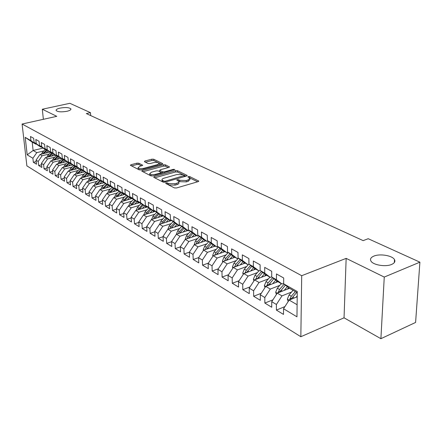 <?xml version="1.0" encoding="UTF-8"?>
<svg xmlns="http://www.w3.org/2000/svg" width="442" height="442" viewBox="0 0 442 442"><rect width="100%" height="100%" fill="white"/><g stroke="black" fill="none" stroke-linecap="round" stroke-linejoin="round"><path stroke-width="0.66" d="M166.015 182.922L165.728 183.458L174.419 187.911L176.474 187.977L198.204 181.629L198.79 181.071L189.679 176.585L188.275 176.546L187.867 176.927L189.911 178.231L188.01 179.993L186.226 180.507L179.767 180.308L178.645 179.75L177.236 179.706L176.811 180.098L178.811 181.402C179.098 182.11 178.446 182.717 176.855 183.215L175.038 183.739L168.546 183.535L167.43 182.966L166.015 182.922M66.924 111.296C69.825 110.599 71.134 109.787 70.842 108.87C69.151 107.45 65.576 107.185 60.123 108.086C57.195 108.776 55.869 109.588 56.145 110.522C57.836 111.953 61.427 112.207 66.924 111.296M391.612 264.443C394.535 263.15 395.496 261.537 394.496 259.609C392.452 255.559 379.943 253.465 373.899 256.089C370.91 257.36 369.91 258.984 370.893 260.957C372.81 264.979 385.557 267.167 391.612 264.443M138.81 163.214L136.921 163.159L131.014 164.739L130.373 165.264L139.147 169.827L141.075 169.883L162.131 164.148L162.728 163.639L153.733 159.225L151.86 159.175L144.865 161.043L144.435 161.711L148.136 163.54L150.031 163.59L153.529 162.65C156.253 162.12 158.125 162.313 159.142 163.231L157.523 164.601L143.678 168.363C140.926 168.905 139.048 168.711 138.042 167.789L139.733 166.369L142.678 165.22L138.81 163.214L138.893 164.523L137.003 164.468L131.55 165.932M86.339 113.577L363.158 240.636L368.214 238.713L419.9 262.167L384.258 277.073L346.158 258.371L301.704 275.703L22.1 124.031L56.769 116.334L42.316 109.24L69.869 103.306L90.461 112.649L86.339 113.577M154.192 176.59L153.766 177.319L163.059 182.087L165.076 182.148L186.59 175.999L187.181 175.457L177.457 170.684L175.502 170.629L154.192 176.59L154.247 177.568M150.866 175.839L141.744 171.093L142.379 170.551L163.457 164.794L165.369 164.844L169.457 166.888L168.861 167.407L160.347 169.761L159.733 170.292L162.523 171.75L164.479 171.805L173.375 169.33L174.888 169.496L152.838 175.894L150.866 175.839M301.704 275.703L300.842 336.721L26.879 165.872L22.1 124.031M284.919 306.604L276.394 310.091L283.499 314.411L283.532 308.748L296.963 316.815L297.267 291.532L283.659 283.819L283.692 277.99L276.454 273.946L276.443 279.731L271.714 277.051L271.708 271.294L264.703 267.377L264.73 273.095L260.145 270.498L260.111 264.813L253.327 261.023L253.377 266.664L248.94 264.145L248.874 258.531L242.299 254.857L242.382 260.432L238.078 257.99L237.984 252.448L231.608 248.885L231.718 254.388L227.542 252.023L227.426 246.548L221.243 243.094L221.376 248.531L217.326 246.233L217.182 240.824L211.182 237.476L211.342 242.84L207.408 240.614L207.243 235.271L201.419 232.017L201.596 237.321L197.778 235.161L197.591 229.879L191.933 226.718L192.137 231.962L188.425 229.857L188.215 224.641L182.717 221.569L182.944 226.752L179.336 224.707L179.104 219.552L173.761 216.569L174.004 221.685L170.496 219.702L170.247 214.602L165.054 211.701L165.314 216.762L161.905 214.829L161.639 209.79L156.584 206.966L156.86 211.972L153.54 210.088L153.258 205.11L148.341 202.359L148.628 207.309L145.401 205.48L145.103 200.552L140.313 197.878L140.622 202.767L137.473 200.988L137.164 196.115L132.501 193.513L132.821 198.347L129.755 196.613L129.429 191.795L124.887 189.259L125.219 194.044L122.235 192.353L121.898 187.585L117.467 185.115L117.815 189.845L114.903 188.198L114.555 183.485L110.235 181.071L110.594 185.756L107.754 184.148L107.395 179.485L103.185 177.132L103.555 181.767L100.787 180.198L100.411 175.584L96.306 173.292L96.682 177.872L93.986 176.341L93.605 171.778L89.599 169.54L89.98 174.076L87.345 172.584L86.958 168.065L83.046 165.877L83.444 170.369L80.869 168.91L80.472 164.441L76.648 162.308L77.057 166.75L74.543 165.325L74.134 160.899L70.405 158.816L70.819 163.214L68.361 161.827L67.946 157.446L64.305 155.407L64.725 159.761L62.328 158.407L61.902 154.065L58.344 152.076L58.769 156.391L56.427 155.059L55.996 150.766L52.521 148.821L52.952 153.092L50.659 151.794L50.222 147.54L46.824 145.639L47.261 149.871L45.023 148.6L44.581 144.385L41.255 142.528L41.697 146.716L39.509 145.473L39.062 141.302L35.808 139.484L36.255 143.633L34.111 142.418L33.658 138.285L30.476 136.506L30.929 140.617L35.868 144.175L32.194 142.086L33.122 150.49L36.791 152.634L43.896 150.91M276.394 310.091L276.405 304.472L271.725 301.665L277.261 293.134L289.504 288.289M272.907 299.842L264.846 303.068L271.731 307.251L271.725 301.665M264.846 303.068L264.824 297.521L260.294 294.797L265.758 286.41L277.913 281.703M261.283 293.278L253.658 296.262L260.332 300.322L260.294 294.797M253.658 296.262L253.609 290.786L249.216 288.145L254.603 279.897L266.681 275.322M250.028 286.902L242.813 289.67L249.282 293.604L249.216 288.145M242.813 289.67L242.735 284.256L238.476 281.698L243.796 273.581L255.785 269.128M239.128 280.709L232.293 283.272L238.57 287.085L238.476 281.698M232.293 283.272L232.188 277.924L228.055 275.443L233.304 267.454L245.211 263.123M228.558 274.681L222.088 277.062L228.177 280.764L228.055 275.443M222.088 277.062L221.956 271.78L217.945 269.371L223.127 261.504L234.951 257.288M218.304 268.824L212.177 271.04L218.088 274.631L217.945 269.371M212.177 271.04L212.022 265.813L208.132 263.476L213.248 255.73L224.978 251.625M208.359 263.128L202.552 265.183L208.292 268.675L208.132 263.476M202.552 265.183L202.375 260.023L198.596 257.752L203.646 250.122L215.298 246.122M198.707 257.587L193.198 259.498L198.778 262.891L198.596 257.752M193.198 259.498L193.005 254.393L189.331 252.189L194.32 244.675L205.884 240.774M184.11 253.973L189.535 257.272L189.331 252.189L184.11 253.973L183.894 248.923L180.319 246.78L185.253 239.376L196.729 235.575M180.325 246.901L175.27 248.597L180.546 251.802L180.319 246.78M175.27 248.597L175.038 243.608L171.562 241.52L176.435 234.221L187.828 230.514M171.573 241.752L166.673 243.371L171.805 246.487L171.562 241.52M166.673 243.371L166.424 238.437L163.043 236.404L167.855 229.21L179.165 225.591M163.059 236.741L158.308 238.282L163.297 241.315L163.043 236.404M158.308 238.282L158.037 233.404L154.75 231.426L159.501 224.332L170.728 220.801M154.772 231.857L150.158 233.326L155.02 236.282L154.75 231.426M150.158 233.326L149.877 228.503L146.672 226.575L151.374 219.58L163.325 215.884M146.705 227.1L142.23 228.503L146.959 231.381L146.672 226.575M142.23 228.503L141.932 223.729L138.81 221.856L143.457 214.956L155.258 211.364M138.849 222.464L134.501 223.801L139.114 226.608L138.81 221.856M134.501 223.801L134.186 219.083L131.147 217.254L135.744 210.447L147.396 206.955M131.191 217.939L126.97 219.221L131.462 221.956L131.147 217.254M126.97 219.221L126.644 214.552L123.683 212.773L128.224 206.055L139.738 202.657M123.732 213.53L119.627 214.757L124.009 217.425L123.683 212.773M119.627 214.757L119.29 210.138L116.401 208.403L120.893 201.773L132.268 198.469M116.461 209.226L112.467 210.403L116.743 213.005L116.401 208.403M112.467 210.403L112.119 205.834L109.301 204.138L113.743 197.596L124.987 194.375M109.373 205.033L105.483 206.16L109.655 208.696L109.301 204.138M105.483 206.16L105.124 201.629L102.378 199.983L106.771 193.524L117.881 190.386M102.45 200.933L98.671 202.016L102.737 204.491L102.378 199.983M98.671 202.016L98.301 197.535L95.616 195.922L99.964 189.546L110.948 186.491M95.704 196.933L92.019 197.972L95.991 200.386L95.616 195.922M92.019 197.972L91.643 193.535L89.024 191.961L93.323 185.662L104.179 182.684M89.113 193.021L85.527 194.021L89.406 196.381L89.024 191.961M85.527 194.021L85.14 189.629L82.582 188.093L86.836 181.872L97.577 178.971M82.682 189.204L79.184 190.165L82.969 192.469L82.582 188.093M79.184 190.165L78.786 185.817L76.289 184.32L80.499 178.176L91.124 175.336M76.4 185.474L72.991 186.397L76.687 188.651L76.289 184.32M72.991 186.397L72.587 182.093L70.145 180.629L74.311 174.557L84.814 171.789M70.261 181.828L66.935 182.717L70.554 184.916L70.145 180.629M66.935 182.717L66.527 178.458L64.14 177.021L68.267 171.026L78.654 168.325M64.261 178.264L61.018 179.12L64.554 181.27L64.14 177.021M61.018 179.12L60.604 174.899L58.272 173.496L62.355 167.568L72.632 164.932M58.399 174.778L55.233 175.601L58.692 177.706L58.272 173.496M55.233 175.601L54.814 171.424L52.532 170.054L56.576 164.192L66.748 161.612M52.664 171.369L49.581 172.165L52.957 174.22L52.532 170.054M49.581 172.165L49.15 168.021L46.918 166.684L50.924 160.888L60.99 158.369M47.062 168.032L44.045 168.8L47.355 170.811L46.918 166.684M44.045 168.8L43.609 164.695L41.426 163.385L45.393 157.661L55.355 155.192M41.576 164.767L38.636 165.507L41.868 167.474L41.426 163.385M38.636 165.507L38.194 161.44L36.056 160.164L39.984 154.501L49.847 152.087M36.211 161.573L33.338 162.286L36.504 164.209L36.056 160.164M33.338 162.286L32.89 158.258L27.189 154.838L25.205 137.368L30.929 140.617M41.747 147.092L41.222 147.219L39.067 145.993L34.111 142.418M36.255 143.633L41.222 147.219M43.117 148.081L33.122 150.49L27.189 154.838M32.89 158.258L36.791 152.634M47.228 150.192L46.692 150.324L44.487 149.076L39.509 145.473M41.697 146.716L46.692 150.324M39.984 154.501L42.134 155.755L49.3 153.993M38.194 161.44L42.134 155.755M52.83 153.363L52.283 153.501L50.029 152.219L45.023 148.6M47.261 149.871L52.283 153.501M45.393 157.661L47.587 158.943L54.819 157.148M43.609 164.695L47.587 158.943M58.559 156.606L57.996 156.75L55.698 155.44L50.659 151.794M52.952 153.092L57.996 156.75M50.924 160.888L53.167 162.203L60.455 160.369M49.15 168.021L53.167 162.203M64.421 159.927L63.841 160.07L61.488 158.733L56.427 155.059M58.769 156.391L63.841 160.07M56.576 164.192L58.869 165.535L66.223 163.662M54.814 171.424L58.869 165.535M70.416 163.319L69.825 163.468L67.416 162.098L62.328 158.407M64.725 159.761L69.825 163.468M62.355 167.568L64.703 168.943L72.123 167.026M60.604 174.899L64.703 168.943M76.549 166.789L75.941 166.943L73.477 165.546L68.361 161.827M70.819 163.214L75.941 166.943M68.267 171.026L70.67 172.43L78.151 170.474M66.527 178.458L70.67 172.43M82.831 170.341L82.206 170.507L79.687 169.071L74.543 165.325M77.057 166.75L82.206 170.507M74.311 174.557L76.77 175.993L84.323 173.993M72.587 182.093L76.77 175.993M89.256 173.977L88.621 174.148L86.035 172.678L80.869 168.91M83.444 170.369L88.621 174.148M80.499 178.176L83.019 179.645L90.638 177.601M78.786 185.817L83.019 179.645M95.842 177.701L95.185 177.877L92.544 176.375L87.345 172.584M89.98 174.076L95.185 177.877M86.836 181.872L89.411 183.38L97.102 181.286M85.14 189.629L89.411 183.38M102.588 181.518L101.914 181.701L99.201 180.159L93.986 176.341M96.682 177.872L101.914 181.701M93.323 185.662L95.958 187.204L103.721 185.065M91.643 193.535L95.958 187.204M109.5 185.425L108.809 185.618L106.03 184.038L100.787 180.198M103.555 181.767L108.809 185.618M99.964 189.546L102.666 191.126L110.5 188.933M98.301 197.535L102.666 191.126M116.583 189.436L115.876 189.635L113.025 188.016L107.754 184.148M110.594 185.756L115.876 189.635M106.771 193.524L109.539 195.137L117.445 192.894M105.124 201.629L109.539 195.137M123.848 193.541L123.119 193.751L120.196 192.088L114.903 188.198M117.815 189.845L123.119 193.751M113.743 197.596L116.583 199.254L124.561 196.955M112.119 205.834L116.583 199.254M131.302 197.751L130.55 197.972L127.556 196.27L122.235 192.353M125.219 194.044L130.55 197.972M120.893 201.773L123.804 203.475L131.854 201.121M119.29 210.138L123.804 203.475M138.948 202.077L138.169 202.303L135.097 200.558L129.755 196.613M132.821 198.347L138.169 202.303M128.224 206.055L131.208 207.801L139.34 205.386M126.644 214.552L131.208 207.801M146.794 206.508L145.993 206.745L142.843 204.955L137.473 200.988M140.622 202.767L145.993 206.745L145.158 207.63M135.744 210.447L138.805 212.237L147.015 209.762M134.186 219.083L138.805 212.237M154.849 211.061L154.026 211.309L150.788 209.469L145.401 205.48M148.628 207.309L154.026 211.309M143.457 214.956L146.6 216.79L154.888 214.254M141.932 223.729L146.6 216.79M163.126 215.735L162.275 216L158.949 214.11L153.54 210.088M156.86 211.972L162.275 216M151.374 219.58L154.601 221.464L162.971 218.862M149.877 228.503L154.601 221.464M171.623 220.541L170.75 220.812L167.336 218.873L161.905 214.829M165.314 216.762L170.75 220.812M159.501 224.332L162.816 226.265L171.269 223.591M158.037 233.404L162.816 226.265M180.364 225.475L179.463 225.763L175.949 223.768L170.496 219.702M174.004 221.685L179.463 225.763M167.855 229.21L171.258 231.199L179.795 228.448M166.424 238.437L171.258 231.199M189.347 230.547L188.419 230.851L184.806 228.801L179.336 224.707M182.944 226.752L188.419 230.851M176.435 234.221L179.933 236.266L188.557 233.442M175.038 243.608L179.933 236.266M198.591 235.768L197.629 236.089L193.916 233.973L188.425 229.857M192.137 231.962L197.629 236.089M185.253 239.376L188.85 241.476L197.563 238.57M183.894 248.923L188.85 241.476M208.105 241.139L207.11 241.47L203.287 239.299L197.778 235.161M201.596 237.321L207.11 241.47M194.32 244.675L198.022 246.835L206.823 243.846M193.005 254.393L198.022 246.835M217.895 246.664L216.867 247.017L212.928 244.78L207.408 240.614M211.342 242.84L216.867 247.017M203.646 250.122L207.453 252.349L216.348 249.271M202.375 260.023L207.453 252.349M227.978 252.354L226.917 252.725L222.862 250.421L217.326 246.233M221.376 248.531L226.917 252.725M213.248 255.73L217.166 258.023L226.149 254.852M212.022 265.813L217.166 258.023M232.818 268.195L232.442 266.946L233.962 263.15L238.376 258.222L237.271 258.609L233.089 256.233L227.542 252.023M231.718 254.388L237.271 258.609M223.127 261.504L227.166 263.863L236.243 260.598M221.956 271.78L227.166 263.863M249.078 264.255L247.94 264.67L243.63 262.222L238.078 257.99M242.382 260.432L247.94 264.67M233.304 267.454L237.465 269.88L246.642 266.515M232.188 277.924L237.465 269.88M260.145 270.476L258.946 270.924L254.504 268.399L248.94 264.145M253.377 266.664L258.946 270.924M243.796 273.581L248.078 276.084L257.355 272.609M242.735 284.256L248.078 276.084M271.714 276.836L270.3 277.377L265.714 274.769L260.145 270.498M264.73 273.095L270.3 277.377M254.603 279.897L259.023 282.477L268.404 278.891M253.609 290.786L259.023 282.477M283.665 283.394L282.018 284.035L277.289 281.344L271.714 277.051M276.443 279.731L282.018 284.035M265.758 286.41L270.316 289.074L279.797 285.372M264.824 297.521L270.316 289.074M297.251 292.692L289.234 288.134L283.659 283.819M277.261 293.134L281.968 295.886L291.554 292.052M276.405 304.472L281.968 295.886M90.704 115.577L90.461 112.649M42.316 109.24L43.366 119.312M346.158 258.371L344.042 317.82L380.899 338.694L384.258 277.073M380.899 338.694L415.596 322.439L419.9 262.167M344.042 317.82L300.842 336.721M36.382 144.053L35.868 144.175M283.532 308.748L289.14 300.074L297.201 296.809M289.14 300.074L297.107 304.731M32.194 142.086L25.205 137.368M167.363 184.292L168.612 184.922L175.104 185.126L175.038 183.739M178.839 181.993L178.872 182.784C179.159 183.491 178.507 184.099 176.916 184.601L175.104 185.126M189.933 178.817L189.961 179.596L188.065 181.369L186.281 181.889L179.828 181.684L178.507 181.054M197.646 181.789L189.646 177.916M182.607 174.496L177.518 172.026L175.562 171.971L154.728 177.817M186.038 176.159L183.231 174.734L176.888 174.546L164.037 178.181C162.435 178.673 161.766 179.275 162.043 179.982L163.877 181.154L165.286 181.198L184.568 175.435M162.081 180.789L162.794 181.938L162.722 180.563M163.22 182.154L162.794 181.938M142.915 171.761L163.523 166.109L163.457 164.794M168.314 167.562L165.435 166.164L163.523 166.109M161.021 172.308L162.711 173.142M151.402 172.231L149.716 173.689C150.766 174.662 152.694 174.866 155.501 174.303L160.463 172.921L160.871 172.209L158.291 170.921L156.346 170.866L151.402 172.231M149.772 174.607L149.794 175.038L152.501 175.971M141.573 165.872L138.893 164.523M138.097 168.711L138.125 169.115L140.512 169.982M159.236 164.938L159.159 163.634M158.065 162.584L153.805 160.523L151.932 160.474L145.446 162.208M161.59 164.297L158.976 163.032M296.007 297.295L297.212 295.897M288.151 301.604L287.377 299.046L289.04 294.958L293.063 290.311M291.527 299.107L292.742 297.096L296.786 292.427M295.339 291.604L291.306 296.267L289.814 299.107L289.83 299.798M289.814 299.107L291.786 298.311L296.753 292.405M287.344 289.14L288.626 287.665M284.123 290.416L287.366 286.687M276.383 294.488L275.697 292.223L277.333 288.195L281.311 283.631M279.758 292.145L285.377 285.151M284.129 284.184L279.526 289.466L278.046 292.825M278.062 292.261L280.018 291.488L280.648 290.604M275.808 282.521L277.018 281.14M272.609 283.758L275.753 280.167M264.985 287.598L264.382 285.609L265.985 281.642L269.924 277.162M268.36 285.405L273.825 278.681M272.615 277.747L268.112 282.874L266.642 286.068M266.67 285.626L268.841 284.493M264.625 276.101L265.769 274.802M261.449 277.305L264.504 273.841M253.935 280.93L253.41 279.2L254.984 275.294L258.879 270.885M257.31 278.874L262.631 272.405M261.454 271.498L257.051 276.482L255.592 279.521M253.78 269.874L254.89 268.62M250.625 271.045L253.592 267.703M243.216 274.465L242.768 272.979L244.315 269.128L248.448 264.487M246.592 272.543L251.769 266.311M250.625 265.438L246.316 270.289L244.885 273.178M243.255 263.835L244.332 262.62M240.122 264.973L243.001 261.747M236.188 266.404L241.238 260.399M240.128 259.553L235.906 264.272L234.503 267.018M233.033 257.973L234.083 256.802M229.923 259.084L232.73 255.962M222.724 262.123L222.414 261.089L223.906 257.343L228.232 252.542M226.094 260.448L231.011 254.658M229.934 253.835L225.796 258.432L224.431 261.023L226.1 260.432M223.111 252.283L224.133 251.144M220.022 253.36L222.751 250.338M212.922 256.222L212.674 255.399L214.143 251.702L218.376 247.028M216.287 254.669L221.083 249.078M220.033 248.282L215.978 252.763L214.652 255.238M213.464 246.752L214.464 245.653M210.398 247.807L213.077 244.862M203.397 250.498L203.209 249.868L204.652 246.227L208.806 241.669M206.757 249.056L211.436 243.653M210.414 242.885L206.436 247.255L205.154 249.608M204.093 241.382L205.066 240.31M201.049 242.404L203.679 239.525M194.143 244.94L195.43 240.901L199.502 236.453M197.497 243.603L202.06 238.376M201.066 237.63L197.16 241.901L195.917 244.133M194.977 236.155L195.928 235.116M191.955 237.155L194.546 234.332M185.143 239.536L186.458 235.719L190.458 231.381M188.491 238.304L192.944 233.249M191.977 232.525L188.143 236.691L186.938 238.818M186.11 231.078L187.038 230.067M183.11 232.05L185.662 229.287M176.391 234.288L177.734 230.68L181.656 226.442M179.728 233.149L184.082 228.26M183.137 227.553L179.375 231.625L178.209 233.647M177.48 226.133L178.386 225.155M174.502 227.083L177.015 224.376M167.883 229.199L169.242 225.774L173.093 221.635M171.203 228.138L175.457 223.398M174.54 222.713L170.833 226.696L169.706 228.619M169.076 221.32L169.966 220.37M166.12 222.249L168.601 219.591M159.634 224.293L160.971 221L164.755 216.95M162.905 223.265L167.059 218.668M166.164 218L162.523 221.895L161.435 223.724M160.894 216.635L161.766 215.707M157.965 217.541L160.407 214.939M151.6 219.514L152.915 216.348L156.639 212.392M154.822 218.514L158.882 214.055M158.009 213.409L154.429 217.221L153.374 218.961M152.926 212.072L153.777 211.171M150.015 212.961L152.424 210.403M143.777 214.856L145.07 211.817L148.727 207.944M146.948 213.895L150.932 209.552M150.07 208.939L146.545 212.668L145.523 214.326M142.269 208.491L144.644 205.983M136.153 210.326L137.429 207.403L141.02 203.607M139.274 209.392L143.191 205.154M142.33 204.574L137.876 209.806M137.589 203.292L138.666 202.16M134.716 204.138L137.064 201.674M128.721 205.911L129.97 203.099L133.512 199.381M131.793 205L135.644 200.867M134.782 200.325L130.418 205.408M130.202 199.066L131.39 197.823M127.357 199.894L129.666 197.469M121.473 201.607L122.705 198.9L126.185 195.259M124.5 200.723L128.285 196.684M127.429 196.176L123.147 201.116M122.998 194.944L124.141 193.756M120.174 195.756L122.456 193.375M114.401 197.408L115.611 194.806L119.036 191.237M117.384 196.552L121.108 192.607M120.257 192.121L116.053 196.933M115.97 190.927L117.064 189.789M113.169 191.718L115.417 189.375M107.505 193.314L108.693 190.806L112.064 187.309M110.439 192.485L114.102 188.629M113.274 188.154L109.13 192.856M109.113 186.999L110.163 185.911M106.329 187.778L108.55 185.474M100.77 189.32L101.936 186.905L105.257 183.474M103.666 188.519L107.268 184.739M106.456 184.281L102.373 188.878M102.417 183.17L103.422 182.132M99.649 183.927L101.848 181.662M94.201 185.425L95.339 183.098L98.616 179.728M97.047 184.64L100.594 180.949M99.804 180.502L95.776 184.988M95.875 179.43L96.842 178.435M93.129 180.17L95.422 177.817M87.781 181.618L88.903 179.38L92.124 176.071M90.588 180.861L94.074 177.248M93.301 176.806L89.334 181.198M89.483 175.778L90.417 174.822M86.765 176.502L89.218 173.988M81.51 177.905L82.61 175.745L85.787 172.496M84.278 177.165L87.704 173.629M86.952 173.198L83.041 177.496M83.24 172.203L84.135 171.292M80.538 172.916L82.969 170.441M75.383 174.275L76.46 172.198L79.593 169.004M78.107 173.557L81.483 170.093M80.748 169.673L76.891 173.877M77.14 168.717L77.996 167.844M74.455 169.413L76.836 166.993M69.394 170.728L70.449 168.722L73.543 165.584M72.079 170.032L75.4 166.64M74.681 166.231L70.886 170.341M71.173 165.308L72.002 164.468M68.51 165.988L70.842 163.628M63.538 167.264L64.571 165.33L67.643 162.225M66.189 166.584L69.455 163.258M68.753 162.86L65.007 166.888M65.339 161.971L66.134 161.17M62.698 162.639L64.98 160.33M57.814 163.877L58.825 162.01L61.869 158.949M60.421 163.214L63.642 159.954M62.952 159.568L59.261 163.512M59.631 158.711L60.394 157.938M57.007 159.369L59.25 157.109M52.211 160.568L53.206 158.766L56.217 155.739M54.786 159.921L57.957 156.728M57.283 156.341L53.642 160.208M54.051 155.518L54.786 154.783M51.443 156.164L53.642 153.954M46.73 157.33L47.703 155.59L50.692 152.595M49.272 156.7L52.515 153.446M51.731 153.192L48.139 156.982M48.587 152.396L49.294 151.689M46.001 153.026L48.156 150.866M41.371 154.159L42.321 152.479L45.283 149.523M43.874 153.545L47.222 150.197M46.305 150.103L42.758 153.822M168.612 184.922L168.546 183.535M176.916 184.601L176.855 183.215M178.701 181.126L178.645 179.75M179.828 181.684L179.767 180.308M186.281 181.889L186.226 180.507M188.065 181.369L188.01 179.993M189.728 177.949L189.679 176.585M198.568 181.48L198.546 180.872M167.501 184.347L167.43 182.966M175.562 171.971L175.502 170.629M177.518 172.026L177.457 170.684M186.972 175.844L186.949 175.27M163.932 182.275L163.877 181.154M165.33 182.076L165.286 181.198M184.192 176.69L184.154 175.817M142.435 171.513L142.379 170.551M165.435 166.164L165.369 164.844M169.269 167.242L169.247 166.717M160.01 171.778L159.938 170.468M162.595 173.093L162.523 171.75M164.518 172.64L164.479 171.805M173.413 170.159L173.375 169.33M155.545 175.142L155.501 174.303M160.507 173.756L160.463 172.921M142.517 165.551L142.49 165.059M143.727 169.164L143.678 168.363M157.567 165.391L157.523 164.601M144.915 161.949L144.865 161.043M151.932 160.474L151.86 159.175M153.805 160.523L153.733 159.225M162.551 163.976L162.523 163.468M131.075 165.689L131.014 164.739M137.003 164.468L136.921 163.159M287.405 299.14L289.101 300.135M292.742 297.096L294.289 297.991M289.04 294.958L291.306 296.267M275.725 292.317L277.222 293.19M280.919 290.267L282.377 291.112M277.333 288.195L279.526 289.466M264.41 285.703L265.719 286.466M269.465 283.654L270.835 284.444M265.985 281.642L268.112 282.874M253.437 279.294L254.57 279.952M258.36 277.239L259.647 277.985M254.984 275.294L257.051 276.482M257.498 278.482L255.625 279.195M242.796 273.073L243.757 273.637M247.586 271.018L248.802 271.719M244.315 269.128L246.316 270.289M246.719 272.289L244.918 272.957M232.47 267.034L233.271 267.504M237.139 264.985L238.277 265.642M233.962 263.15L235.906 264.272M236.255 266.272L234.525 266.902M222.442 261.178L223.094 261.559M226.989 259.128L228.066 259.747M223.906 257.343L225.796 258.432M212.701 255.487L213.21 255.785M217.138 253.437L218.149 254.017M214.143 251.702L215.978 252.763M203.237 249.951L203.613 250.178M207.563 247.907L208.513 248.454M204.652 246.227L206.436 247.255M198.259 242.536L199.149 243.045M195.43 240.901L197.16 241.901M189.215 237.31L190.043 237.79M186.458 235.719L188.143 236.691M180.413 232.227L181.192 232.674M177.734 230.68L179.375 231.625M171.85 227.282L172.573 227.702M169.242 225.774L170.833 226.696M163.512 222.464L164.192 222.856M160.971 221L162.523 221.895M155.391 217.779L156.026 218.144M152.915 216.348L154.429 217.221M147.484 213.21L148.07 213.552M145.07 211.817L146.545 212.668M139.777 208.762L140.324 209.077M137.429 207.403L138.865 208.232M132.263 204.419L132.771 204.712M129.97 203.099L131.373 203.906M124.937 200.193L125.406 200.464M122.705 198.9L124.069 199.69M117.793 196.066L118.224 196.314M115.611 194.806L116.948 195.574M110.82 192.038L111.218 192.264M108.693 190.806L109.992 191.563M104.014 188.11L104.378 188.32M101.936 186.905L103.207 187.64M97.367 184.27L97.704 184.463M95.339 183.098L96.583 183.817M90.881 180.524L91.185 180.701M88.903 179.38L90.113 180.082M82.61 175.745L83.792 176.43M76.46 172.198L77.615 172.861M70.449 168.722L71.582 169.38M64.571 165.33L65.681 165.971M58.825 162.01L59.908 162.639M53.206 158.766L54.261 159.38M47.703 155.59L48.742 156.186M42.321 152.479L43.338 153.065M70.886 109.334L70.842 108.87M394.319 262.587L394.496 259.609M184.618 176.568L184.574 175.562M162.115 181.353L162.043 179.982M159.805 171.629L159.733 170.292M149.794 175.038L149.716 173.689M161.142 173.579L161.087 172.546M138.125 169.115L138.042 167.789"/></g></svg>
